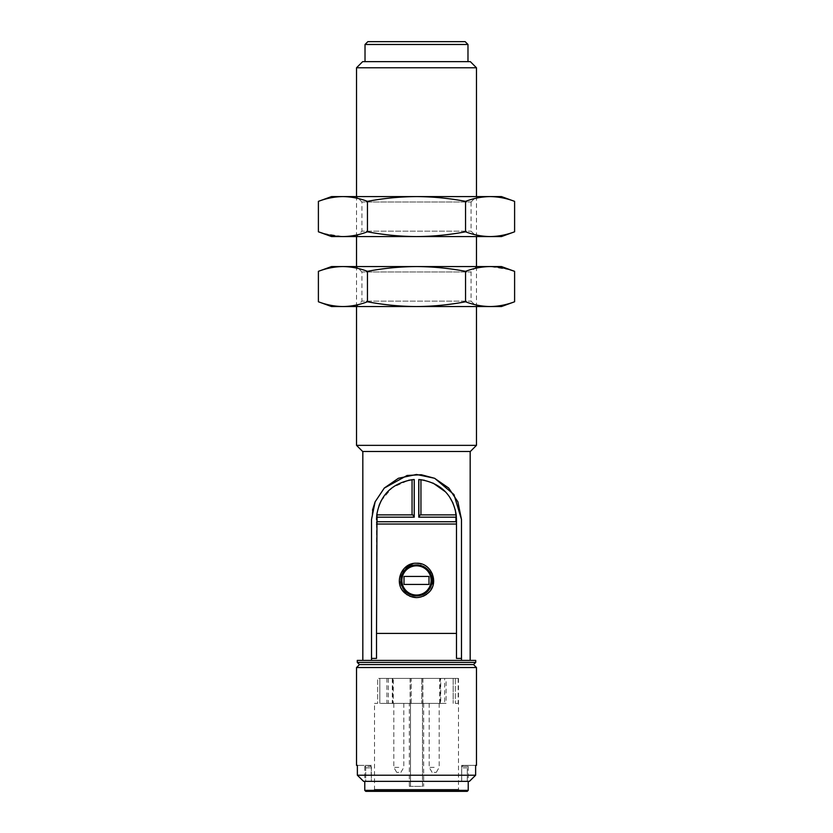 <?xml version="1.0" encoding="UTF-8"?>
<svg xmlns="http://www.w3.org/2000/svg" width="833" height="833" viewBox="0 0 833 833"><rect width="100%" height="100%" fill="white"/><g stroke="black" fill="none" stroke-linecap="round" stroke-linejoin="round"><path stroke-width="0.62" stroke-dasharray="4.17 3.12" d="M331.534 196.588L501.466 196.588M367.447 201.367L367.447 231.793C383.649 234.875 400.007 236.468 416.5 236.572L356.524 236.572L361.939 231.157L471.061 231.157L361.939 231.157L361.939 202.002L471.061 202.002L361.939 202.002L356.524 196.588L476.476 196.588L356.524 196.588L356.524 236.572L416.5 236.572C432.993 236.468 449.351 234.875 465.553 231.793L465.553 201.367C449.351 198.285 432.993 196.692 416.5 196.588C400.007 196.692 383.649 198.285 367.447 201.367C359.346 198.285 351.162 196.692 342.915 196.588C334.668 196.692 326.494 198.285 318.393 201.367M514.607 201.367C506.506 198.285 498.332 196.692 490.085 196.588C481.838 196.692 473.654 198.285 465.553 201.367M465.553 231.793C473.654 234.875 481.838 236.468 490.085 236.572C498.332 236.468 506.506 234.875 514.607 231.793M323.266 233.427L342.915 236.572C351.162 236.468 359.346 234.875 367.447 231.793M501.466 236.572L331.534 236.572M476.476 445.353L356.524 445.353M356.524 67.775L476.476 67.775M470.343 451.486L362.657 451.486M362.657 61.642L470.343 61.642M416.5 451.486L362.824 451.486L416.5 451.486M416.5 61.642L365.021 61.642L416.5 61.642M461.482 519.459L461.482 660.402L470.176 660.402L362.824 660.402L461.482 660.402M365.021 44.482L467.979 44.482M357.274 660.402L475.726 660.402M384.232 488.128L375.089 501.882M372.497 510.129L371.518 519.459L371.518 658.403L376.516 658.403L376.516 519.459M367.853 41.65L465.147 41.65M475.726 662.402L357.274 662.402M461.482 658.403L456.484 658.403L456.484 519.459M377.005 513.201L379.067 505.412M381.181 500.727L392.249 487.669L408.618 480.256M424.413 480.266L433.056 483.067M445.322 491.741L449.581 496.999M452.996 503.132L455.307 509.848M473.508 664.567L359.492 664.567M376.516 633.413L456.484 633.413M456.224 514.877L420.186 514.877M376.516 524.04L456.484 524.04M412.814 514.877L376.776 514.877M476.476 667.535L356.524 667.535M420.946 514.877L420.946 479.725M412.054 479.725L412.054 514.877M476.476 765.36L475.633 765.36L475.633 775.221L357.367 775.221L357.367 765.36L356.524 765.36M426.506 594.418L430.786 590.003M432.369 587.057L433.056 585.078M432.369 573.822L419.884 563.577M416.5 563.243L413.095 563.587M404.39 568.231L399.392 578.706L402.214 590.003M407.066 594.804L409.919 596.324M416.5 597.625L423.351 596.199M371.362 765.36L357.367 765.36L371.362 765.36L371.362 781.354L365.749 781.354L371.362 781.354L371.362 765.36M363.594 781.354L467.251 781.354L461.638 781.354L461.638 765.36L475.633 765.36L461.638 765.36L462.731 765.36L461.638 765.36L461.638 781.354L467.303 781.354L461.69 781.354L461.69 767.859L461.638 781.354L467.303 781.354L363.594 781.354L469.406 781.354M405.879 591.857L401.058 582.59L403.182 572.313M429.797 572.292L431.515 584.662L423.653 594.293M371.008 766.36L370.269 766.36L371.008 766.36L371.31 767.859L371.362 781.354L371.008 766.36L365.437 766.36L365.697 767.859L365.437 766.36L364.771 766.36L371.008 766.36M365.697 781.354L371.31 781.354L365.697 781.354L365.697 767.859L365.697 781.354M461.992 766.36L462.731 766.36L461.992 766.36L461.69 767.859L461.992 766.36L468.229 766.36L467.563 766.36L467.303 767.859L467.563 766.36L461.992 766.36M467.303 781.354L467.303 767.859L467.303 781.354M467.23 791.35L365.77 791.35M458.483 678.395L458.483 789.351L460.482 791.35L372.518 791.35L374.517 789.351L458.483 789.351L374.517 789.351L374.517 703.385L377.661 703.385L377.661 678.395L458.483 678.395L446.082 678.395L446.082 703.385L421.873 703.385L422.498 703.385L422.498 786.352L409.336 786.352L410.502 786.352L410.502 703.385L423.664 703.385L422.498 703.385L422.498 786.352L410.502 786.352L410.502 703.385L409.336 703.385L411.252 703.385L411.252 678.395L393.301 678.395L393.301 703.385L386.918 703.385L386.918 678.395L446.082 678.395M404.005 576.436L404.005 584.433L428.995 584.433L428.995 576.436L404.005 576.436M440.261 703.385L440.261 678.395L421.748 678.395L421.748 703.385L421.748 678.395L440.699 678.395L440.699 703.385M410.096 703.385L410.096 678.395L393.301 678.395M374.517 703.385L377.661 703.385L377.661 678.395L386.918 678.395M446.082 703.385L386.918 703.385M410.096 678.395L411.252 678.395L411.252 703.385L393.301 703.385M379.817 678.395L453.183 678.395L379.817 678.395L379.817 703.385L379.817 678.395M455.339 678.395L458.181 678.395L455.339 678.395L455.339 703.385L455.339 678.395M453.183 678.395L453.183 703.385L453.183 678.395M444.645 703.385L379.817 703.385L444.645 703.385L444.645 678.395M388.355 678.395L388.355 703.385M455.339 703.385L458.181 703.385L455.339 703.385M398.809 703.385L393.811 703.385L398.809 703.385M434.191 703.385L429.193 703.385L434.191 703.385M398.809 767.36L393.811 767.36L398.809 767.36M434.191 767.36L429.193 767.36L434.191 767.36M398.809 772.358L396.706 772.358L398.809 772.358M434.191 772.358L436.294 772.358L434.191 772.358M331.534 266.56L501.466 266.56M367.447 271.339L367.447 301.765C383.649 304.847 400.007 306.44 416.5 306.544L356.524 306.544L361.939 301.13L471.061 301.13L361.939 301.13L361.939 271.974L471.061 271.974L361.939 271.974L356.524 266.56L476.476 266.56L356.524 266.56L356.524 306.544L416.5 306.544C432.993 306.44 449.351 304.847 465.553 301.765L465.553 271.339C449.351 268.257 432.993 266.664 416.5 266.56C400.007 266.664 383.649 268.257 367.447 271.339C359.346 268.257 351.162 266.664 342.915 266.56C334.668 266.664 326.494 268.257 318.393 271.339M509.734 269.705L490.085 266.56C481.838 266.664 473.654 268.257 465.553 271.339M465.553 301.765C473.654 304.847 481.838 306.44 490.085 306.544C498.332 306.44 506.506 304.847 514.607 301.765M318.393 301.765C326.494 304.847 334.668 306.44 342.915 306.544C351.162 306.44 359.346 304.847 367.447 301.765M501.466 306.544L331.534 306.544M365.697 767.859L371.31 767.859L365.697 767.859M468.229 790.35L364.771 790.35M467.303 767.859L461.69 767.859L467.303 767.859M422.904 678.395L422.904 703.385M423.664 703.385L423.664 786.352M409.336 786.352L409.336 703.385M392.739 678.395L392.739 703.385M439.699 703.385L439.699 678.395M410.252 678.395L410.252 703.385M422.748 703.385L422.748 678.395M471.061 202.002L476.476 196.588L476.476 236.572L471.061 231.157L471.061 202.002M476.476 266.56L476.476 306.544L471.061 301.13L471.061 271.974L476.476 266.56M370.269 765.36L370.269 766.36M462.731 765.36L462.731 766.36M364.771 766.36L364.771 781.354M468.229 766.36L468.229 781.354M392.301 678.395L392.301 703.385M458.181 678.395L458.181 703.385M393.811 703.385L393.811 767.36L393.811 703.385M403.807 703.385L403.807 767.36L403.807 703.385M429.193 703.385L429.193 767.36L429.193 703.385M439.189 703.385L439.189 767.36L439.189 703.385M400.902 772.358L403.807 767.36L400.902 772.358M396.706 772.358L393.811 767.36L396.706 772.358M436.294 772.358L439.189 767.36L436.294 772.358M432.098 772.358L429.193 767.36L432.098 772.358"/><path stroke-width="1.25" d="M342.915 196.588L331.534 196.588L318.393 201.367C326.494 198.285 334.668 196.692 342.915 196.588C351.162 196.692 359.346 198.285 367.447 201.367C383.649 198.285 400.007 196.692 416.5 196.588L342.915 196.588M514.607 201.367L501.466 196.588L416.5 196.588C432.993 196.692 449.351 198.285 465.553 201.367C473.654 198.285 481.838 196.692 490.085 196.588C498.332 196.692 506.506 198.285 514.607 201.367L514.607 231.793C506.506 234.875 498.332 236.468 490.085 236.572C481.838 236.468 473.654 234.875 465.553 231.793C449.351 234.875 432.993 236.468 416.5 236.572C400.007 236.468 383.649 234.875 367.447 231.793C359.346 234.875 351.162 236.468 342.915 236.572C334.668 236.468 326.494 234.875 318.393 231.793L323.266 233.427M318.393 201.367L318.393 231.793L331.534 236.572L501.466 236.572L514.607 231.793M367.447 201.367L367.447 231.793M465.553 201.367L465.553 231.793M356.524 306.544L356.524 445.353L476.476 445.353L476.476 306.544M356.524 67.775L362.657 61.642L470.343 61.642L476.476 67.775L356.524 67.775L356.524 196.588M356.524 445.353L362.657 451.486L470.343 451.486L476.476 445.353M371.518 660.402L371.518 519.459L375.121 501.83L384.315 488.034L398.445 478.257L416.5 474.477L434.534 478.257L448.675 488.023L457.879 501.81L461.482 519.459L461.482 658.403L456.484 658.403L456.484 633.413L376.516 633.413L376.516 658.403L371.518 658.403L371.518 660.402M365.021 44.482L367.853 41.65L465.147 41.65L467.979 44.482L365.021 44.482L365.021 61.642M475.726 660.402L357.274 660.402L357.274 662.402L475.726 662.402L475.726 660.402M461.482 660.402L461.482 658.403M461.482 519.459L453.954 494.552L434.732 478.34L421.3 474.737L407.118 475.466L384.232 488.128M375.089 501.882L372.497 510.129M376.516 633.413L377.005 513.201M379.067 505.412L381.181 500.727M408.618 480.256L413.574 479.579M414.23 517.168L414.23 479.537L414.23 517.168L377.068 517.168L377.068 521.75L455.932 521.75L455.932 517.168L418.77 517.168L418.77 479.537L424.413 480.266M433.056 483.067L445.322 491.741M449.581 496.999L452.996 503.132M455.307 509.848L456.484 519.459L456.484 633.413M357.274 662.402L359.492 664.567L473.508 664.567L475.726 662.402M376.516 519.459L376.776 514.877C380.14 495.083 391.906 483.369 412.054 479.725L414.188 479.537M420.946 479.725L420.946 514.877L420.186 514.877L418.812 517.116L418.812 479.537L420.946 479.725C441.074 483.348 452.829 495.062 456.224 514.877L456.484 519.459M456.484 522.218A2.499 1.916 -90 0 0 455.932 521.75M377.068 521.75A2.499 1.916 90 0 0 376.516 522.218M376.776 514.877L412.814 514.877L414.188 517.116M356.524 667.535L476.476 667.535L476.476 765.36L475.633 765.36L475.633 775.221L469.406 781.354L475.633 775.221L357.367 775.221L363.594 781.354L357.367 775.221L357.367 765.36L356.524 765.36L356.524 667.535L359.492 664.567M456.484 524.04L376.516 524.04M404.338 592.586C393.415 582.746 401.735 562.431 416.521 563.243C431.255 562.442 439.585 582.756 428.662 592.586C420.55 599.25 412.45 599.239 404.338 592.586M412.054 514.877L412.054 479.725M420.946 514.877L456.224 514.877M430.786 590.003L432.369 587.057M433.056 585.078L432.369 573.822M419.884 563.577L416.5 563.243M413.095 563.587L404.39 568.231M402.214 590.003L407.066 594.804M409.919 596.324L416.5 597.625M423.351 596.199L426.506 594.418M363.594 781.354L469.406 781.354M405.879 591.857L409.347 594.293C414.116 596.449 418.884 596.449 423.653 594.293A15.598 15.598 0 0 0 432.098 580.434A15.598 15.598 0 0 1 423.653 594.293M403.182 572.313L409.347 566.575C414.116 564.42 418.884 564.42 423.653 566.575L429.797 572.292M423.653 566.575A15.598 15.598 0 0 1 432.098 580.434A15.598 15.598 0 0 0 423.653 566.575M409.347 594.293A15.598 15.598 0 0 1 409.347 566.575A15.598 15.598 0 0 0 409.347 594.293M365.77 791.35L467.23 791.35L468.229 790.35L364.771 790.35L365.77 791.35M428.995 576.436L404.005 576.436L404.005 584.433L428.995 584.433L428.995 576.436M372.518 791.35L460.482 791.35M342.915 266.56L331.534 266.56L318.393 271.339C326.494 268.257 334.668 266.664 342.915 266.56C351.162 266.664 359.346 268.257 367.447 271.339C383.649 268.257 400.007 266.664 416.5 266.56L342.915 266.56M514.607 301.765C506.506 304.847 498.332 306.44 490.085 306.544L501.466 306.544L514.607 301.765L514.607 271.339L501.466 266.56L416.5 266.56C432.993 266.664 449.351 268.257 465.553 271.339C473.654 268.257 481.838 266.664 490.085 266.56C498.332 266.664 506.506 268.257 514.607 271.339L509.734 269.705M318.393 271.339L318.393 301.765C326.494 304.847 334.668 306.44 342.915 306.544L416.5 306.544C400.007 306.44 383.649 304.847 367.447 301.765C359.346 304.847 351.162 306.44 342.915 306.544L331.534 306.544L318.393 301.765M367.447 271.339L367.447 301.765M465.553 301.765C449.351 304.847 432.993 306.44 416.5 306.544L490.085 306.544C481.838 306.44 473.654 304.847 465.553 301.765L465.553 271.339M431.098 580.434A14.598 14.598 0 0 1 409.201 593.075A14.598 14.598 0 0 1 409.201 567.794A14.598 14.598 0 0 1 431.098 580.434M356.524 236.572L356.524 266.56M476.476 67.775L476.476 196.588M476.476 236.572L476.476 266.56M470.176 660.402L470.176 451.486M362.824 660.402L362.824 451.486M467.979 44.482L467.979 61.642M473.508 664.567L476.476 667.535M364.771 781.354L364.771 790.35M468.229 781.354L468.229 790.35"/></g></svg>
